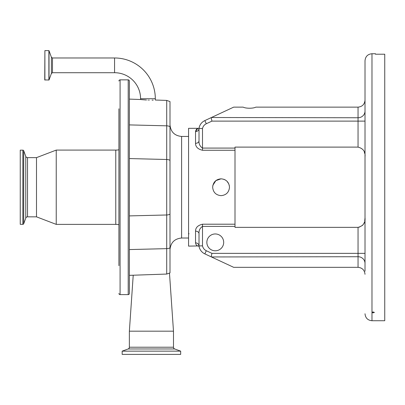 <?xml version="1.0" encoding="UTF-8"?>
<svg xmlns="http://www.w3.org/2000/svg" width="405" height="405" viewBox="0 0 405 405"><rect width="100%" height="100%" fill="white"/><g stroke="black" fill="none" stroke-linecap="round" stroke-linejoin="round"><path stroke-width="0.61" d="M36.501 216.837L36.501 157.636L27.525 157.636A1.858 1.858 0 0 1 25.778 156.411L23.723 150.756A0.926 0.926 0 0 0 22.852 150.149L20.25 150.149L20.25 224.324L22.852 224.324A0.926 0.926 0 0 0 23.723 223.712L25.778 218.057A1.858 1.858 0 0 1 27.525 216.837L36.501 216.837L56.234 224.38L115.769 224.38A17.41 17.41 0 0 1 118.918 224.669L118.918 196.106M36.501 157.636L56.234 150.088L56.234 224.38M56.234 150.088L115.769 150.088L115.769 224.38M118.918 178.362L118.918 149.799A17.41 17.41 0 0 1 115.769 150.088M118.918 108.798L118.918 265.675M118.918 293.453A1.159 1.159 0 0 0 120.082 294.612L128.208 294.612A1.159 1.159 0 0 0 129.367 293.453L129.367 81.02A1.159 1.159 0 0 0 128.208 79.861L128.208 294.612M118.918 81.02A1.159 1.159 0 0 1 120.082 79.861L128.208 79.861M147.941 100.076C138.434 99.402 138.434 99.402 147.941 100.076C157.449 100.065 157.449 100.065 147.941 100.076M114.569 72.718L114.569 57.976L52.478 57.976L52.478 72.718L114.569 72.718A26.001 26.001 0 0 1 140.57 98.724L140.57 99.503L141.785 99.64M141.851 99.65L146.473 100.01M148.701 100.096L149.268 100.111M152.088 100.121L153.181 100.101M114.569 57.976A40.743 40.743 0 0 1 155.312 98.724L155.312 100.02L166.718 100.42L166.718 125.828L129.367 124.907M44.894 80.089L44.894 50.605L44.742 79.942L49.02 79.993L49.02 50.706L51.384 57.211L51.384 73.482L49.02 79.993M169.999 247.825A5.802 4.106 180 0 1 166.718 248.645L166.718 274.053L169.999 272.894L169.999 101.574L166.718 100.42M133.22 275.223L129.367 331.179L173.482 331.179L169.487 273.233M129.367 331.179L129.367 347.222L173.482 347.222L173.482 331.179M129.367 347.222A1.858 1.858 0 0 1 128.147 348.968L122.168 351.145L180.676 351.145L174.702 348.968A1.858 1.858 0 0 1 173.482 347.222M122.168 351.145L122.168 354.395L180.676 354.395L180.676 351.145M221.074 178.818L215.845 180.64L212.883 185.303L212.655 187.237C213.157 182.123 215.961 179.314 221.074 178.818C226.187 179.319 228.992 182.123 229.488 187.237L229.22 185.115M228.825 183.961L227.028 181.288M225.408 180.023L225.008 179.795M224.294 179.461L223.833 179.283M229.488 187.237C228.992 192.345 226.187 195.154 221.074 195.65C215.966 195.159 213.162 192.355 212.655 187.237M197.66 128.582L195.534 131.61C195.949 129.408 197.108 128.314 199.017 128.324L188.568 128.324L188.568 246.124L202.5 245.85A6.799 6.799 0 0 0 206.302 250.725L211.936 253.353L358.05 253.353L358.05 227.357C363.194 226.01 365.518 222.821 365.016 217.784M235.001 148.083L235.001 147.111L358.05 147.111L358.05 121.115L211.936 121.115L206.302 123.743A6.799 6.799 0 0 0 202.5 128.623L202.5 148.083L235.001 148.083L235.001 226.39L202.5 226.39L202.5 245.85M235.001 150.265L202.5 150.265C197.878 149.167 195.559 146.858 195.534 143.34L195.534 131.61A3.483 3.291 0 0 0 199.017 128.324A10.282 10.282 0 0 1 204.834 120.589L211.43 117.511L358.05 117.754L358.05 107.138C362.252 106.697 364.571 104.374 365.016 100.172M365.016 274.296C364.571 270.094 362.252 267.776 358.05 267.33L233.675 267.33L204.834 253.879A10.282 10.282 0 0 1 199.017 246.149L199.017 233.725C198.749 230.597 199.908 228.152 202.5 226.39L202.5 224.203L235.001 224.203M223.687 242.372A8.414 8.414 0 0 0 215.268 233.958A8.414 8.414 0 0 0 206.854 242.372A8.414 8.414 0 0 0 215.268 250.791A8.414 8.414 0 0 0 223.687 242.372M233.675 267.33L204.834 253.879A10.282 10.282 0 0 1 199.017 246.149A3.483 3.291 180 0 0 195.534 242.858L195.534 231.128C195.549 227.62 197.873 225.312 202.5 224.203M198.582 246.124C196.881 245.956 195.868 244.868 195.534 242.858M358.05 227.357L235.001 227.357L235.001 226.39M364.298 151.951L364.723 153.51M365.016 271.228L365.016 156.689C365.533 151.678 363.209 148.488 358.05 147.111M211.43 117.511L233.675 107.138L243.182 107.138C244.509 107.826 246.62 108.191 249.515 108.226C252.411 108.191 254.517 107.826 255.844 107.138L358.05 107.138M365.016 217.819L364.723 220.958M364.308 222.477L363.675 223.894M362.758 225.2L359.022 227.281M358.05 267.33L358.05 256.719L211.43 256.957M211.192 256.719L211.936 253.353M195.534 231.128A3.483 2.597 180 0 1 199.017 233.725M202.5 150.265L202.5 148.083C199.908 146.321 198.749 143.876 199.017 140.748A3.483 2.597 0 0 1 195.534 143.34M199.017 140.748L199.017 128.324L199.017 140.748L199.017 128.324L201.169 128.501M365.016 263.447A6.966 6.728 0 0 0 358.05 256.719L358.05 253.353L365.016 253.353L365.016 262.815M365.016 187.237L365.016 60.704C365.432 56.472 367.75 54.154 371.982 53.738L371.982 320.73C367.75 320.32 365.426 317.996 365.016 313.764M365.016 111.026A6.966 6.728 180 0 1 358.05 117.754L358.05 121.115L365.016 121.115L365.016 120.072M371.982 312.235L371.982 312.589L373.142 312.847L374.407 312.417L373.142 311.966L371.982 312.235M371.982 53.738L375.465 53.738L375.465 54.219L384.75 54.219L384.75 320.73L371.982 320.73M202.5 128.623L199.017 128.324M211.936 121.115L211.192 117.754M22.852 150.149L22.852 224.324M23.723 150.756L23.723 223.712M25.778 156.411L25.778 218.057M27.525 157.636L27.525 216.837M120.082 79.861L120.082 294.612M140.57 98.724L155.312 98.724M44.894 50.605L48.878 50.605L48.878 80.089M129.367 249.566L166.718 248.645L166.718 159.494L129.367 158.568M169.999 214.159A5.802 4.106 180 0 1 166.718 214.979L129.367 215.9M169.999 160.309A5.802 4.106 180 0 0 166.718 159.494L166.718 125.828A5.802 4.106 0 0 1 169.999 126.649M169.999 124.841C170.687 131.893 174.555 135.761 181.607 136.45L181.607 238.024C174.555 238.707 170.687 242.58 169.999 249.632M128.147 348.968L174.702 348.968M206.302 250.725L204.834 253.879A10.282 10.282 0 0 1 199.017 246.149M206.302 123.743L204.834 120.589M140.57 99.503L129.367 99.114M52.478 57.976L51.384 57.211M51.384 73.482L52.478 72.718M166.718 274.053L129.367 275.354M181.607 238.024L188.568 238.024M181.607 136.45L188.568 136.45M189.034 233.67L188.568 234.131"/></g></svg>
